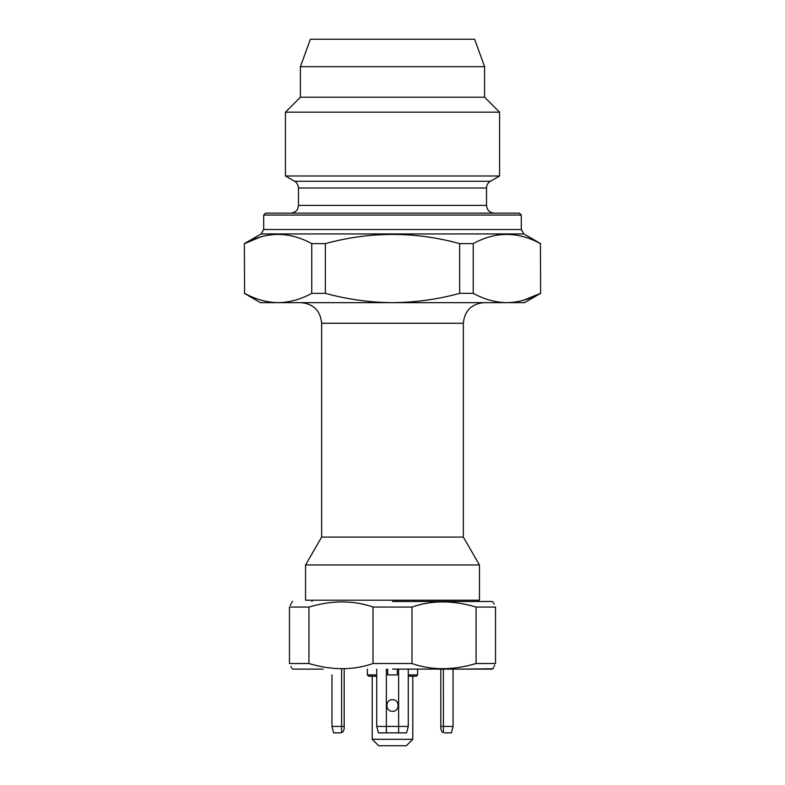 <?xml version="1.0" encoding="UTF-8"?>
<svg xmlns="http://www.w3.org/2000/svg" width="785" height="785" viewBox="0 0 785 785"><rect width="100%" height="100%" fill="white"/><g stroke="black" fill="none" stroke-linecap="round" stroke-linejoin="round"><path stroke-width="1.18" d="M473.002 600.201L473.002 601.487M305.551 600.201L479.449 600.201L479.449 564.974L305.551 564.974L305.551 600.201M408.278 676.199L416.325 676.199L408.278 676.199L416.325 676.199L417.62 674.904L408.278 674.904M376.721 676.199L368.675 676.199L376.721 676.199M392.5 669.114L492.323 669.114L392.5 669.114M412.782 676.199L412.782 739.313L372.218 739.313L372.218 676.199M444.663 732.866L451.424 732.866L453.043 726.429L440.807 726.429L440.807 669.114M443.427 732.66L443.378 669.114M412.782 739.313L406.345 745.75L378.655 745.75L372.218 739.313M443.378 732.65L441.935 731.738L440.807 729.01L440.807 726.429M398.623 732.866L406.561 732.866L408.278 726.429L398.623 726.429L398.623 732.866L378.439 732.866L376.721 726.429L398.623 726.429L398.623 669.114M392.5 711.298C385.023 711.652 385.023 699.347 392.5 699.7C399.977 699.337 399.977 711.652 392.5 711.298M341.573 732.66L340.337 732.866L341.779 732.591L340.337 732.866L341.622 732.65L341.622 726.429L331.957 726.429L333.576 732.866L331.957 726.429L331.957 674.904M341.622 732.65L343.065 731.738L344.193 729.01L344.193 669.114M341.622 669.114L341.622 726.429L344.193 726.429M476.063 663.531C452.994 670.4 431.632 670.4 411.978 663.531L411.978 607.06C431.632 600.191 452.994 600.191 476.063 607.06L495.541 607.06C492.126 600.191 492.126 600.191 495.541 607.06L495.541 663.531C492.126 670.4 492.126 670.4 495.541 663.531L476.063 663.531L476.063 607.06M373.022 663.531C353.368 670.4 332.006 670.4 308.937 663.531L308.937 607.06C332.006 600.191 353.368 600.191 373.022 607.06L373.022 663.531L411.978 663.531M461.737 669.114L492.97 668.741M291.873 668.398L292.677 669.114L323.263 669.114M308.937 607.06L289.459 607.06C292.874 600.191 292.874 600.191 289.459 607.06L289.459 663.531C292.874 670.4 292.874 670.4 289.459 663.531L308.937 663.531M291.372 667.368L290.892 666.386M494.756 665.072L494.108 666.386M493.628 667.368L493.127 668.398M333.576 732.866L340.337 732.866M392.5 601.487L492.323 601.487L392.5 601.487M373.022 607.06L411.978 607.06M492.323 601.487L493.127 602.203M493.628 603.233L494.108 604.214M290.244 605.529L290.892 604.214M291.372 603.233L291.873 602.203M523.271 300.331L540.423 293.364C529.384 299.37 518.198 302.47 506.835 302.657C495.443 302.46 484.247 299.36 473.257 293.364L459.657 293.364L459.657 243.615C414.98 231.369 370.206 231.369 325.343 243.615L325.343 293.364C347.47 299.379 369.853 302.48 392.5 302.657C415.422 302.441 437.804 299.34 459.657 293.364M494.256 213.137C489.565 212.676 486.985 210.105 486.523 205.405L486.523 187.978C486.621 185.054 487.917 182.826 490.389 181.286L294.611 181.286L285.436 175.987L285.436 112.186L499.564 112.186L499.564 175.987L285.436 175.987M540.423 243.615L540.63 293.364L540.423 243.615C517.923 231.359 495.541 231.359 473.257 243.615L473.257 293.364M260.149 237.109L244.577 243.615C266.861 231.359 289.253 231.359 311.743 243.615L311.743 293.364C300.714 299.37 289.518 302.47 278.165 302.657C266.772 302.46 255.576 299.36 244.577 293.364L244.37 243.615L244.577 293.364M521.309 215.07L519.376 213.137L265.624 213.137L263.691 215.07L521.309 215.07L521.309 229.485L523.88 233.95L540.63 243.615M325.343 243.615L311.743 243.615M473.257 243.615L459.657 243.615M463.346 537.087L463.346 323.263L321.654 323.263L321.654 537.087L463.346 537.087L479.449 564.974M484.6 66.676L474.611 39.25L310.389 39.25L300.4 66.676L484.6 66.676L484.6 97.212L499.564 112.186M453.043 669.114L453.043 726.429M387.672 669.114L387.672 674.904L397.328 674.904L397.328 669.114M376.721 669.114L376.721 726.429M408.278 669.114L408.278 726.429M484.6 97.212L300.4 97.212L285.436 112.186M540.63 293.364L524.527 302.657L260.473 302.657L244.37 293.364M463.346 323.263C464.563 310.752 471.432 303.883 483.952 302.657M325.343 293.364L311.743 293.364M387.672 674.904L397.328 674.904M367.38 669.114L367.38 674.904L376.721 674.904M386.377 669.114L386.377 732.866M523.88 233.95L261.12 233.95L244.37 243.615M486.523 205.405L298.477 205.405L297.682 208.81C297.741 208.81 296.387 212.529 290.744 213.137M486.523 187.978L298.477 187.978C297.76 182.198 294.12 181.041 294.611 181.286M521.309 229.485L263.691 229.485L261.12 233.95M311.998 600.201L311.998 601.487M417.62 669.114L417.62 674.904M367.38 674.904L368.675 676.199M292.677 601.487L292.03 601.86M490.389 181.286L499.564 175.987M321.654 537.087L305.551 564.974M300.4 97.212L300.4 66.676M298.477 205.405L298.477 187.978M263.691 229.485L263.691 215.07M321.654 323.263C320.437 310.752 313.568 303.883 301.048 302.657"/></g></svg>
